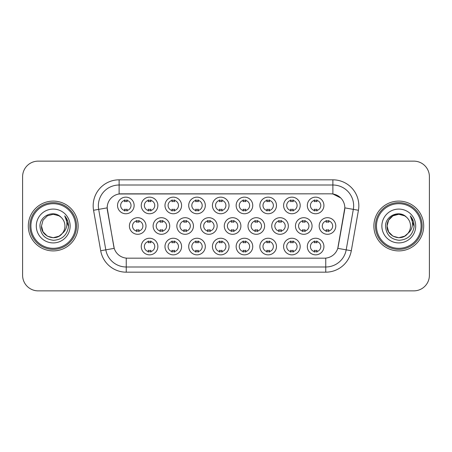 <?xml version="1.0" encoding="UTF-8"?>
<svg xmlns="http://www.w3.org/2000/svg" width="452" height="452" viewBox="0 0 452 452"><rect width="100%" height="100%" fill="white"/><g stroke="black" fill="none" stroke-linecap="round" stroke-linejoin="round"><path stroke-width="0.68" d="M157.861 246.549A8.3 8.3 0 0 1 149.561 254.849A8.3 8.3 0 0 1 141.256 246.549A8.3 8.3 0 0 1 149.561 238.244A8.3 8.3 0 0 1 157.861 246.549M144.369 246.549A5.187 5.187 0 0 0 149.561 251.736A5.187 5.187 0 0 0 154.748 246.549A5.187 5.187 0 0 0 149.561 241.357A5.187 5.187 0 0 0 144.369 246.549M229.028 246.549A8.3 8.3 0 0 1 220.729 254.849A8.3 8.3 0 0 1 212.429 246.549A8.3 8.3 0 0 1 220.729 238.244A8.3 8.3 0 0 1 229.028 246.549M215.542 246.549A5.187 5.187 0 0 0 220.729 251.736A5.187 5.187 0 0 0 225.915 246.549A5.187 5.187 0 0 0 220.729 241.357A5.187 5.187 0 0 0 215.542 246.549M252.753 246.549A8.3 8.3 0 0 1 244.453 254.849A8.3 8.3 0 0 1 236.147 246.549A8.3 8.3 0 0 1 244.453 238.244A8.3 8.3 0 0 1 252.753 246.549M239.261 246.549A5.187 5.187 0 0 0 244.453 251.736A5.187 5.187 0 0 0 249.64 246.549A5.187 5.187 0 0 0 244.453 241.357A5.187 5.187 0 0 0 239.261 246.549M276.477 246.549A8.3 8.3 0 0 1 268.172 254.849A8.3 8.3 0 0 1 259.872 246.549A8.3 8.3 0 0 1 268.172 238.244A8.3 8.3 0 0 1 276.477 246.549M262.985 246.549A5.187 5.187 0 0 0 268.172 251.736A5.187 5.187 0 0 0 273.364 246.549A5.187 5.187 0 0 0 268.172 241.357A5.187 5.187 0 0 0 262.985 246.549M205.31 246.549A8.3 8.3 0 0 1 197.004 254.849A8.3 8.3 0 0 1 188.704 246.549A8.3 8.3 0 0 1 197.004 238.244A8.3 8.3 0 0 1 205.31 246.549M191.817 246.549A5.187 5.187 0 0 0 197.004 251.736A5.187 5.187 0 0 0 202.197 246.549A5.187 5.187 0 0 0 197.004 241.357A5.187 5.187 0 0 0 191.817 246.549M181.585 246.549A8.3 8.3 0 0 1 173.28 254.849A8.3 8.3 0 0 1 164.98 246.549A8.3 8.3 0 0 1 173.28 238.244A8.3 8.3 0 0 1 181.585 246.549M168.093 246.549A5.187 5.187 0 0 0 173.28 251.736A5.187 5.187 0 0 0 178.472 246.549A5.187 5.187 0 0 0 173.28 241.357A5.187 5.187 0 0 0 168.093 246.549M300.201 246.549A8.3 8.3 0 0 1 291.896 254.849A8.3 8.3 0 0 1 283.596 246.549A8.3 8.3 0 0 1 291.896 238.244A8.3 8.3 0 0 1 300.201 246.549M286.709 246.549A5.187 5.187 0 0 0 291.896 251.736A5.187 5.187 0 0 0 297.088 246.549A5.187 5.187 0 0 0 291.896 241.357A5.187 5.187 0 0 0 286.709 246.549M323.92 246.549A8.3 8.3 0 0 1 315.62 254.849A8.3 8.3 0 0 1 307.32 246.549A8.3 8.3 0 0 1 315.62 238.244A8.3 8.3 0 0 1 323.92 246.549M310.434 246.549A5.187 5.187 0 0 0 315.62 251.736A5.187 5.187 0 0 0 320.807 246.549A5.187 5.187 0 0 0 315.62 241.357A5.187 5.187 0 0 0 310.434 246.549M146.002 226A8.3 8.3 0 0 1 137.696 234.3A8.3 8.3 0 0 1 129.396 226A8.3 8.3 0 0 1 137.696 217.7A8.3 8.3 0 0 1 146.002 226M132.509 226A5.187 5.187 0 0 0 137.696 231.187A5.187 5.187 0 0 0 142.888 226A5.187 5.187 0 0 0 137.696 220.813A5.187 5.187 0 0 0 132.509 226M169.72 226A8.3 8.3 0 0 1 161.42 234.3A8.3 8.3 0 0 1 153.121 226A8.3 8.3 0 0 1 161.42 217.7A8.3 8.3 0 0 1 169.72 226M156.234 226A5.187 5.187 0 0 0 161.42 231.187A5.187 5.187 0 0 0 166.607 226A5.187 5.187 0 0 0 161.42 220.813A5.187 5.187 0 0 0 156.234 226M240.893 226A8.3 8.3 0 0 1 232.588 234.3A8.3 8.3 0 0 1 224.288 226A8.3 8.3 0 0 1 232.588 217.7A8.3 8.3 0 0 1 240.893 226M227.401 226A5.187 5.187 0 0 0 232.588 231.187A5.187 5.187 0 0 0 237.78 226A5.187 5.187 0 0 0 232.588 220.813A5.187 5.187 0 0 0 227.401 226M193.445 226A8.3 8.3 0 0 1 185.145 234.3A8.3 8.3 0 0 1 176.839 226A8.3 8.3 0 0 1 185.145 217.7A8.3 8.3 0 0 1 193.445 226M179.952 226A5.187 5.187 0 0 0 185.145 231.187A5.187 5.187 0 0 0 190.332 226A5.187 5.187 0 0 0 185.145 220.813A5.187 5.187 0 0 0 179.952 226M217.169 226A8.3 8.3 0 0 1 208.869 234.3A8.3 8.3 0 0 1 200.564 226A8.3 8.3 0 0 1 208.869 217.7A8.3 8.3 0 0 1 217.169 226M203.677 226A5.187 5.187 0 0 0 208.869 231.187A5.187 5.187 0 0 0 214.056 226A5.187 5.187 0 0 0 208.869 220.813A5.187 5.187 0 0 0 203.677 226M312.061 226A8.3 8.3 0 0 1 303.761 234.3A8.3 8.3 0 0 1 295.455 226A8.3 8.3 0 0 1 303.761 217.7A8.3 8.3 0 0 1 312.061 226M298.569 226A5.187 5.187 0 0 0 303.761 231.187A5.187 5.187 0 0 0 308.948 226A5.187 5.187 0 0 0 303.761 220.813A5.187 5.187 0 0 0 298.569 226M288.336 226A8.3 8.3 0 0 1 280.037 234.3A8.3 8.3 0 0 1 271.731 226A8.3 8.3 0 0 1 280.037 217.7A8.3 8.3 0 0 1 288.336 226M274.85 226A5.187 5.187 0 0 0 280.037 231.187A5.187 5.187 0 0 0 285.223 226A5.187 5.187 0 0 0 280.037 220.813A5.187 5.187 0 0 0 274.85 226M264.612 226A8.3 8.3 0 0 1 256.312 234.3A8.3 8.3 0 0 1 248.012 226A8.3 8.3 0 0 1 256.312 217.7A8.3 8.3 0 0 1 264.612 226M251.126 226A5.187 5.187 0 0 0 256.312 231.187A5.187 5.187 0 0 0 261.499 226A5.187 5.187 0 0 0 256.312 220.813A5.187 5.187 0 0 0 251.126 226M335.785 226A8.3 8.3 0 0 1 327.48 234.3A8.3 8.3 0 0 1 319.18 226A8.3 8.3 0 0 1 327.48 217.7A8.3 8.3 0 0 1 335.785 226M322.293 226A5.187 5.187 0 0 0 327.48 231.187A5.187 5.187 0 0 0 332.672 226A5.187 5.187 0 0 0 327.48 220.813A5.187 5.187 0 0 0 322.293 226M300.201 205.451A8.3 8.3 0 0 1 291.896 213.756A8.3 8.3 0 0 1 283.596 205.451A8.3 8.3 0 0 1 291.896 197.151A8.3 8.3 0 0 1 300.201 205.451M286.709 205.451A5.187 5.187 0 0 0 291.896 210.643A5.187 5.187 0 0 0 297.088 205.451A5.187 5.187 0 0 0 291.896 200.264A5.187 5.187 0 0 0 286.709 205.451M276.477 205.451A8.3 8.3 0 0 1 268.172 213.756A8.3 8.3 0 0 1 259.872 205.451A8.3 8.3 0 0 1 268.172 197.151A8.3 8.3 0 0 1 276.477 205.451M262.985 205.451A5.187 5.187 0 0 0 268.172 210.643A5.187 5.187 0 0 0 273.364 205.451A5.187 5.187 0 0 0 268.172 200.264A5.187 5.187 0 0 0 262.985 205.451M252.753 205.451A8.3 8.3 0 0 1 244.453 213.756A8.3 8.3 0 0 1 236.147 205.451A8.3 8.3 0 0 1 244.453 197.151A8.3 8.3 0 0 1 252.753 205.451M239.261 205.451A5.187 5.187 0 0 0 244.453 210.643A5.187 5.187 0 0 0 249.64 205.451A5.187 5.187 0 0 0 244.453 200.264A5.187 5.187 0 0 0 239.261 205.451M229.028 205.451A8.3 8.3 0 0 1 220.729 213.756A8.3 8.3 0 0 1 212.429 205.451A8.3 8.3 0 0 1 220.729 197.151A8.3 8.3 0 0 1 229.028 205.451M215.542 205.451A5.187 5.187 0 0 0 220.729 210.643A5.187 5.187 0 0 0 225.915 205.451A5.187 5.187 0 0 0 220.729 200.264A5.187 5.187 0 0 0 215.542 205.451M205.31 205.451A8.3 8.3 0 0 1 197.004 213.756A8.3 8.3 0 0 1 188.704 205.451A8.3 8.3 0 0 1 197.004 197.151A8.3 8.3 0 0 1 205.31 205.451M191.817 205.451A5.187 5.187 0 0 0 197.004 210.643A5.187 5.187 0 0 0 202.197 205.451A5.187 5.187 0 0 0 197.004 200.264A5.187 5.187 0 0 0 191.817 205.451M181.585 205.451A8.3 8.3 0 0 1 173.28 213.756A8.3 8.3 0 0 1 164.98 205.451A8.3 8.3 0 0 1 173.28 197.151A8.3 8.3 0 0 1 181.585 205.451M168.093 205.451A5.187 5.187 0 0 0 173.28 210.643A5.187 5.187 0 0 0 178.472 205.451A5.187 5.187 0 0 0 173.28 200.264A5.187 5.187 0 0 0 168.093 205.451M157.861 205.451A8.3 8.3 0 0 1 149.561 213.756A8.3 8.3 0 0 1 141.256 205.451A8.3 8.3 0 0 1 149.561 197.151A8.3 8.3 0 0 1 157.861 205.451M144.369 205.451A5.187 5.187 0 0 0 149.561 210.643A5.187 5.187 0 0 0 154.748 205.451A5.187 5.187 0 0 0 149.561 200.264A5.187 5.187 0 0 0 144.369 205.451M134.137 205.451A8.3 8.3 0 0 1 125.837 213.756A8.3 8.3 0 0 1 117.531 205.451A8.3 8.3 0 0 1 125.837 197.151A8.3 8.3 0 0 1 134.137 205.451M120.644 205.451A5.187 5.187 0 0 0 125.837 210.643A5.187 5.187 0 0 0 131.023 205.451A5.187 5.187 0 0 0 125.837 200.264A5.187 5.187 0 0 0 120.644 205.451M323.92 205.451A8.3 8.3 0 0 1 315.62 213.756A8.3 8.3 0 0 1 307.32 205.451A8.3 8.3 0 0 1 315.62 197.151A8.3 8.3 0 0 1 323.92 205.451M310.434 205.451A5.187 5.187 0 0 0 315.62 210.643A5.187 5.187 0 0 0 320.807 205.451A5.187 5.187 0 0 0 315.62 200.264A5.187 5.187 0 0 0 310.434 205.451M100.7 250.741L93.564 210.27A25.945 25.945 0 0 1 119.113 179.823L332.887 179.823A25.945 25.945 0 0 1 358.436 210.27L351.3 250.741A25.945 25.945 0 0 1 325.751 272.177L126.249 272.177A25.945 25.945 0 0 1 100.7 250.741L114.226 248.357L107.39 210.27A14.012 14.012 0 0 1 121.187 193.829L330.813 193.829A14.012 14.012 0 0 1 344.61 210.27L338.203 246.594A14.012 14.012 0 0 1 324.406 258.171L127.594 258.171A14.012 14.012 0 0 1 113.797 246.594L107.175 207.869L98.672 209.366A20.752 20.752 0 0 1 119.113 185.009L332.887 185.009A20.752 20.752 0 0 1 353.328 209.366L346.192 249.843A20.752 20.752 0 0 1 325.751 266.991L126.249 266.991A20.752 20.752 0 0 1 105.808 249.843L98.672 209.366A20.752 20.752 0 0 1 98.355 205.762M28.306 226A24.905 24.905 0 0 0 53.212 250.905A24.905 24.905 0 0 0 78.123 226A24.905 24.905 0 0 0 53.212 201.095A24.905 24.905 0 0 0 28.306 226A24.905 24.905 0 0 0 53.212 250.905A24.905 24.905 0 0 0 78.123 226A24.905 24.905 0 0 0 53.212 201.095A24.905 24.905 0 0 0 28.306 226M373.877 226A24.905 24.905 0 0 0 398.788 250.905A24.905 24.905 0 0 0 423.693 226A24.905 24.905 0 0 0 398.788 201.095A24.905 24.905 0 0 0 373.877 226A24.905 24.905 0 0 0 398.788 250.905A24.905 24.905 0 0 0 423.693 226A24.905 24.905 0 0 0 398.788 201.095A24.905 24.905 0 0 0 373.877 226M119.113 179.823L119.113 193.981L330.813 193.829L332.887 193.981L340.718 197.931M107.175 207.841L107.333 205.762M324.406 258.171L127.594 258.171M358.436 210.27L344.825 207.869L337.774 248.357L351.3 250.741M338.203 246.594L338.119 247.035M113.881 247.035L113.797 246.594M429.4 176.709A15.566 15.566 0 0 0 413.834 161.138L38.166 161.138A15.566 15.566 0 0 0 22.6 176.709L22.6 275.291A15.566 15.566 0 0 0 38.166 290.862L413.834 290.862A15.566 15.566 0 0 0 429.4 275.291L429.4 176.709L429.4 275.291M22.6 176.709L22.6 275.291M413.834 161.138L38.166 161.138M38.166 290.862L413.834 290.862M316.92 199.891L316.92 201.688A3.983 3.983 0 0 0 314.321 201.688L314.321 199.891M314.321 211.011L314.321 209.214A3.983 3.983 0 0 0 316.92 209.214L316.92 211.011M326.186 231.56L326.186 229.763A3.983 3.983 0 0 0 328.779 229.763L328.779 231.56M328.779 220.44L328.779 222.237A3.983 3.983 0 0 0 326.186 222.237L326.186 220.44M314.321 252.109L314.321 250.312A3.983 3.983 0 0 0 316.92 250.312L316.92 252.109M316.92 240.989L316.92 242.786A3.983 3.983 0 0 0 314.321 242.786L314.321 240.989M293.195 199.891L293.195 201.688A3.983 3.983 0 0 0 290.602 201.688L290.602 199.891M290.602 211.011L290.602 209.214A3.983 3.983 0 0 0 293.195 209.214L293.195 211.011M269.471 199.891L269.471 201.688A3.983 3.983 0 0 0 266.878 201.688L266.878 199.891M266.878 211.011L266.878 209.214A3.983 3.983 0 0 0 269.471 209.214L269.471 211.011M245.747 199.891L245.747 201.688A3.983 3.983 0 0 0 243.153 201.688L243.153 199.891M243.153 211.011L243.153 209.214A3.983 3.983 0 0 0 245.747 209.214L245.747 211.011M222.028 199.891L222.028 201.688A3.983 3.983 0 0 0 219.429 201.688L219.429 199.891M219.429 211.011L219.429 209.214A3.983 3.983 0 0 0 222.028 209.214L222.028 211.011M302.461 231.56L302.461 229.763A3.983 3.983 0 0 0 305.055 229.763L305.055 231.56M305.055 220.44L305.055 222.237A3.983 3.983 0 0 0 302.461 222.237L302.461 220.44M278.737 231.56L278.737 229.763A3.983 3.983 0 0 0 281.33 229.763L281.33 231.56M281.33 220.44L281.33 222.237A3.983 3.983 0 0 0 278.737 222.237L278.737 220.44M255.018 231.56L255.018 229.763A3.983 3.983 0 0 0 257.612 229.763L257.612 231.56M257.612 220.44L257.612 222.237A3.983 3.983 0 0 0 255.018 222.237L255.018 220.44M59.076 236.159A11.729 11.729 0 0 0 62.246 233.486L59.743 235.746M75.524 226A22.312 22.312 0 0 0 53.212 203.688A22.312 22.312 0 0 0 30.9 226A22.312 22.312 0 0 0 53.212 248.312A22.312 22.312 0 0 0 75.524 226M76.563 226A23.351 23.351 0 0 0 53.212 202.649A23.351 23.351 0 0 0 29.866 226A23.351 23.351 0 0 0 53.212 249.351A23.351 23.351 0 0 0 76.563 226M59.653 235.803L62.246 233.486L59.076 236.159L53.212 237.729L47.347 236.159L43.053 231.865L41.482 226L43.053 231.865L47.347 236.159L53.212 237.729L59.076 236.159L62.246 233.486L59.076 236.159L53.212 237.729L47.347 236.159L43.053 231.865L41.482 226L43.053 220.135L47.347 215.841L53.212 214.271L59.076 215.841L60.896 217.135C53.698 209.592 39.844 215.807 39.968 226C40.499 234.565 45.042 239.334 53.59 240.3C62.014 239.69 66.975 235.215 68.484 226.881L68.512 226C68.467 222.152 67.184 218.774 64.67 215.864C66.585 219.005 67.258 222.384 66.693 226C66.178 229.023 64.692 231.514 62.246 233.486L59.72 235.758M47.347 215.841L43.053 220.135L41.482 226C40.883 236.43 55.664 241.893 62.009 233.763L59.63 235.82M62.246 233.486C64.014 231.305 64.913 228.808 64.941 226C64.873 222.463 63.529 219.508 60.896 217.135M36.296 226A16.916 16.916 0 0 0 53.212 242.916A16.916 16.916 0 0 0 70.133 226A16.916 16.916 0 0 0 53.212 209.084A16.916 16.916 0 0 0 36.296 226M64.783 215.994L68.506 226.446M64.67 215.864L67.727 221.164M404.653 236.159A11.729 11.729 0 0 0 407.817 233.486L404.653 236.159L398.788 237.729L392.924 236.159L388.63 231.865L387.059 226L388.63 220.135L392.924 215.841L398.788 214.271L404.653 215.841L406.472 217.135C399.274 209.592 385.415 215.807 385.545 226C386.07 234.565 390.613 239.334 399.161 240.3C407.585 239.69 412.546 235.215 414.06 226.881L414.083 226C414.038 222.152 412.761 218.774 410.241 215.864C412.156 219.005 412.829 222.384 412.264 226C411.749 229.023 410.269 231.514 407.817 233.486L407.58 233.763C401.235 241.893 386.454 236.43 387.059 226L388.63 231.865L392.924 236.159L398.788 237.729L404.653 236.159L407.817 233.486L405.19 235.831M421.1 226A22.312 22.312 0 0 0 398.788 203.688A22.312 22.312 0 0 0 376.476 226A22.312 22.312 0 0 0 398.788 248.312A22.312 22.312 0 0 0 421.1 226M422.134 226A23.351 23.351 0 0 0 398.788 202.649A23.351 23.351 0 0 0 375.437 226A23.351 23.351 0 0 0 398.788 249.351A23.351 23.351 0 0 0 422.134 226M407.817 233.486C409.585 231.305 410.489 228.808 410.518 226C410.45 222.463 409.1 219.508 406.472 217.135M381.867 226A16.916 16.916 0 0 0 398.788 242.916A16.916 16.916 0 0 0 415.704 226A16.916 16.916 0 0 0 398.788 209.084A16.916 16.916 0 0 0 381.867 226M404.653 215.841A11.729 11.729 0 0 0 387.059 226M410.354 215.994L414.077 226.446M410.241 215.864L413.297 221.164M231.294 231.56L231.294 229.763A3.983 3.983 0 0 0 233.887 229.763L233.887 231.56M233.887 220.44L233.887 222.237A3.983 3.983 0 0 0 231.294 222.237L231.294 220.44M290.602 252.109L290.602 250.312A3.983 3.983 0 0 0 293.195 250.312L293.195 252.109M293.195 240.989L293.195 242.786A3.983 3.983 0 0 0 290.602 242.786L290.602 240.989M266.878 252.109L266.878 250.312A3.983 3.983 0 0 0 269.471 250.312L269.471 252.109M269.471 240.989L269.471 242.786A3.983 3.983 0 0 0 266.878 242.786L266.878 240.989M243.153 252.109L243.153 250.312A3.983 3.983 0 0 0 245.747 250.312L245.747 252.109M245.747 240.989L245.747 242.786A3.983 3.983 0 0 0 243.153 242.786L243.153 240.989M219.429 252.109L219.429 250.312A3.983 3.983 0 0 0 222.028 250.312L222.028 252.109M222.028 240.989L222.028 242.786A3.983 3.983 0 0 0 219.429 242.786L219.429 240.989M198.304 199.891L198.304 201.688A3.983 3.983 0 0 0 195.71 201.688L195.71 199.891M195.71 211.011L195.71 209.214A3.983 3.983 0 0 0 198.304 209.214L198.304 211.011M174.579 199.891L174.579 201.688A3.983 3.983 0 0 0 171.986 201.688L171.986 199.891M171.986 211.011L171.986 209.214A3.983 3.983 0 0 0 174.579 209.214L174.579 211.011M150.855 199.891L150.855 201.688A3.983 3.983 0 0 0 148.262 201.688L148.262 199.891M148.262 211.011L148.262 209.214A3.983 3.983 0 0 0 150.855 209.214L150.855 211.011M127.131 199.891L127.131 201.688A3.983 3.983 0 0 0 124.537 201.688L124.537 199.891M124.537 211.011L124.537 209.214A3.983 3.983 0 0 0 127.131 209.214L127.131 211.011M207.57 231.56L207.57 229.763A3.983 3.983 0 0 0 210.163 229.763L210.163 231.56M210.163 220.44L210.163 222.237A3.983 3.983 0 0 0 207.57 222.237L207.57 220.44M183.845 231.56L183.845 229.763A3.983 3.983 0 0 0 186.439 229.763L186.439 231.56M186.439 220.44L186.439 222.237A3.983 3.983 0 0 0 183.845 222.237L183.845 220.44M160.121 231.56L160.121 229.763A3.983 3.983 0 0 0 162.72 229.763L162.72 231.56M162.72 220.44L162.72 222.237A3.983 3.983 0 0 0 160.121 222.237L160.121 220.44M136.402 231.56L136.402 229.763A3.983 3.983 0 0 0 138.996 229.763L138.996 231.56M138.996 220.44L138.996 222.237A3.983 3.983 0 0 0 136.402 222.237L136.402 220.44M195.71 252.109L195.71 250.312A3.983 3.983 0 0 0 198.304 250.312L198.304 252.109M198.304 240.989L198.304 242.786A3.983 3.983 0 0 0 195.71 242.786L195.71 240.989M171.986 252.109L171.986 250.312A3.983 3.983 0 0 0 174.579 250.312L174.579 252.109M174.579 240.989L174.579 242.786A3.983 3.983 0 0 0 171.986 242.786L171.986 240.989M148.262 252.109L148.262 250.312A3.983 3.983 0 0 0 150.855 250.312L150.855 252.109M150.855 240.989L150.855 242.786A3.983 3.983 0 0 0 148.262 242.786L148.262 240.989M332.887 179.823L332.887 193.981M325.751 258.103L325.751 272.177M126.249 272.177L126.249 258.103M93.564 210.27L98.672 209.366"/></g></svg>
